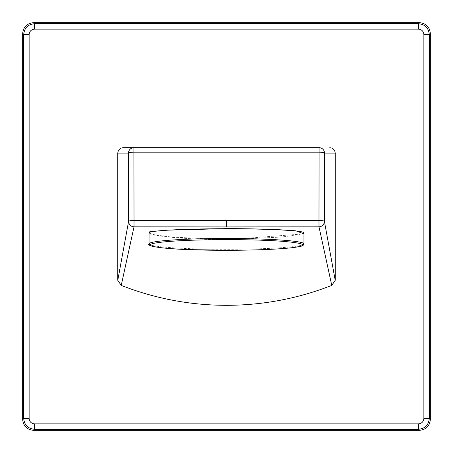 <?xml version="1.0" encoding="UTF-8"?>
<svg xmlns="http://www.w3.org/2000/svg" width="453" height="453" viewBox="0 0 453 453"><rect width="100%" height="100%" fill="white"/><g stroke="black" fill="none" stroke-linecap="round" stroke-linejoin="round"><path stroke-width="0.34" stroke-dasharray="2.27 1.7" d="M149.037 232.887L154.932 234.869L171.738 237.072L226.534 239.62L281.268 237.078L298.057 234.881L303.963 232.887M149.037 233.878L157.044 235.498C172.695 237.984 195.843 239.405 226.5 239.767L303.963 233.873M319.093 147.678L123.216 147.678M149.037 243.884A77.463 5.402 180 0 0 226.5 249.286A77.463 5.402 180 0 0 303.963 243.884"/><path stroke-width="0.68" d="M303.963 243.884L303.963 232.887C304.971 230.611 268.068 228.771 226.5 228.703C185.096 228.771 147.961 230.611 149.037 232.887L149.037 243.884C147.491 245.084 150.158 248.068 190.107 249.654L236.143 250.26C260.566 250.005 279.32 249.139 292.395 247.672C307.462 245.333 299.761 246.183 303.216 245.237L303.963 243.884A77.463 5.402 180 0 0 263.64 239.144A77.463 5.402 180 0 0 226.5 238.482A77.463 5.402 180 0 0 149.037 243.884M303.963 233.873L295.934 230.837C279.631 229.45 256.483 228.708 226.5 228.606L165.107 230.226L149.615 231.828L149.037 233.878M117.78 153.114L128.471 153.114L128.59 221.398L117.78 280.333L117.78 153.114C118.125 149.835 119.937 148.023 123.216 147.678L319.093 147.678A5.436 5.436 90 0 1 324.529 153.114L335.22 153.114L335.22 280.333L331.772 285.401C297.927 298.623 262.836 305.26 226.5 305.322C190.164 305.26 155.073 298.623 121.228 285.401L134.014 226.828C130.719 226.5 128.912 224.688 128.59 221.398A5.436 0.946 -0.1 0 1 134.026 220.458L134.014 226.828L226.5 226.925L226.5 220.56L318.974 220.458L318.986 226.828C322.298 226.517 324.105 224.705 324.41 221.398L335.22 280.333M329.784 147.678C333.063 148.023 334.875 149.835 335.22 153.114M226.5 220.56L134.026 220.458L133.907 152.168A5.436 0.946 -0.1 0 0 128.471 153.114A5.436 5.436 -90 0 1 133.907 147.678L133.907 152.168L319.093 152.168L319.093 147.678A5.436 5.436 90 0 1 322.938 149.269M331.772 285.401L318.986 226.828L226.5 226.925M319.093 152.168A5.436 0.946 0.1 0 1 324.529 153.114L324.41 221.398A5.436 0.946 0.1 0 0 318.974 220.458L319.093 152.168M117.78 280.333L121.228 285.401M418.436 29.128L34.564 29.128C31.285 29.473 29.473 31.285 29.128 34.564L23.698 34.564L22.65 33.522C23.341 26.965 26.965 23.341 33.522 22.65L34.564 23.698L418.436 23.698C425.033 24.343 428.657 27.967 429.302 34.564L423.872 34.564C423.527 31.285 421.715 29.473 418.436 29.128L418.436 23.698L419.478 22.65L33.522 22.65M419.478 22.65C426.035 23.341 429.659 26.965 430.35 33.522L429.302 34.564L429.302 418.436C428.657 425.033 425.033 428.657 418.436 429.302L418.436 423.872C421.715 423.527 423.527 421.715 423.872 418.436L423.872 34.564M423.872 418.436L429.302 418.436L430.35 419.478L430.35 33.522M430.35 419.478C429.659 426.035 426.035 429.659 419.478 430.35L418.436 429.302L34.564 429.302C27.967 428.657 24.343 425.033 23.698 418.436L23.698 34.564C24.343 27.967 27.967 24.343 34.564 23.698L34.564 29.128M29.128 34.564L29.128 418.436C29.473 421.715 31.285 423.527 34.564 423.872L34.564 429.302L33.522 430.35L419.478 430.35M33.522 430.35C26.965 429.659 23.341 426.035 22.65 419.478L23.698 418.436L29.128 418.436M22.65 33.522L22.65 419.478M189.886 249.643C168.805 249.088 133.284 245.911 159.473 242.417C187.491 238.991 244.982 239.36 263.114 240.294C284.195 240.854 319.716 244.025 293.527 247.525C265.509 250.951 208.018 250.583 189.886 249.643M130.062 149.269A5.436 5.436 -90 0 1 133.907 147.678M34.564 423.872L418.436 423.872"/></g></svg>
